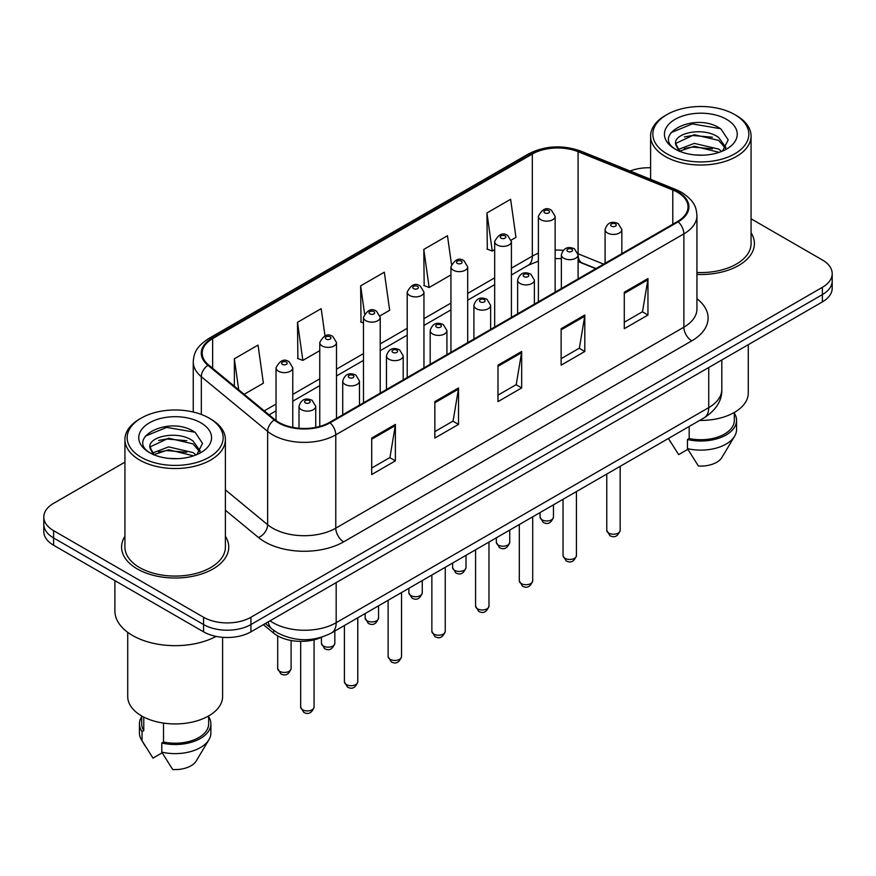 <?xml version="1.0" encoding="UTF-8"?>
<svg xmlns="http://www.w3.org/2000/svg" width="876" height="876" viewBox="0 0 876 876"><rect width="100%" height="100%" fill="white"/><g stroke="black" fill="none" stroke-linecap="round" stroke-linejoin="round"><path stroke-width="1.31" d="M595.768 268.691L579.102 261.957A44.654 25.776 0 0 0 578.105 261.563M322.127 637.06A33.485 19.338 180 0 1 273.64 633.118L263.369 624.654M124.929 536.309A53.578 30.934 0 0 0 121.578 547.073A53.578 30.934 0 0 0 137.269 568.94A53.578 30.934 0 0 0 195.666 575.652A53.578 30.934 0 0 0 228.745 547.073A53.578 30.934 0 0 0 225.395 536.309A53.578 30.934 0 0 1 228.745 547.073A53.578 30.934 0 0 1 195.666 575.652A53.578 30.934 0 0 1 137.269 568.94A53.578 30.934 0 0 1 121.578 547.073A53.578 30.934 0 0 1 124.929 536.309M677.553 192.304A35.719 20.619 180 0 1 688.021 206.889A35.719 20.619 180 0 1 677.553 221.475L329.475 422.44A35.719 20.619 180 0 1 274.954 419.681L208.641 365.007A35.719 20.619 180 0 1 202.181 353.17A35.719 20.619 180 0 1 212.638 338.596L532.334 154.023A35.719 20.619 180 0 1 578.083 151.712L672.79 189.993A35.719 20.619 180 0 1 677.553 192.304M678.188 191.943A36.617 21.134 0 0 0 673.294 189.577L578.587 151.285A36.617 21.134 0 0 0 531.699 153.65L212.014 338.224A36.617 21.134 0 0 0 207.908 365.303L274.221 419.976A36.617 21.134 0 0 0 330.099 422.801L678.188 221.836A36.617 21.134 0 0 0 678.188 191.943M124.929 462.145L53.611 503.328A33.485 19.338 0 0 0 43.8 516.993L43.8 531.579A33.485 19.338 0 0 0 53.611 545.244L203.571 631.837L203.571 624.544A33.485 19.338 0 0 0 250.93 624.544L822.389 294.61A33.485 19.338 0 0 0 832.2 280.944A33.485 19.338 0 0 1 822.389 294.61L250.93 624.544A33.485 19.338 0 0 1 203.571 624.544L53.611 537.963L203.571 624.544L203.571 617.252A33.485 19.338 0 0 0 250.93 617.252L822.389 287.317A33.485 19.338 0 0 0 832.2 273.651A33.485 19.338 0 0 0 822.389 259.975L751.071 218.803M43.8 524.286A33.485 19.338 0 0 0 53.611 537.963A33.485 19.338 0 0 1 43.8 524.286M371.698 438.066L371.698 474.529L395.383 460.853L395.383 424.4L371.698 438.066M371.698 468.058L389.94 457.524L395.284 425.605A8.935 5.157 -120 0 0 395.383 424.4M389.776 457.622L395.383 460.853M434.846 401.613L434.846 438.066L458.52 424.4L458.52 387.937L434.846 401.613M434.846 431.594L453.078 421.071L458.422 389.152A8.935 5.157 -120 0 0 458.52 387.937M452.925 421.159L458.52 424.4M624.281 292.245L624.281 328.697L647.955 315.031L647.955 278.568L624.281 292.245M624.281 322.226L642.513 311.703L647.857 279.783A8.935 5.157 -120 0 0 647.955 278.568M642.349 311.79L647.955 315.031M561.133 328.697L561.133 365.161L584.807 351.484L584.807 315.031L561.133 328.697M561.133 358.689L579.365 348.155L584.719 316.236A8.935 5.157 -120 0 0 584.807 315.031M579.211 348.254L584.807 351.484M497.984 365.15L497.984 401.613L521.669 387.937L521.669 351.484L497.984 365.15M497.984 395.142L516.227 384.619L521.57 352.7A8.935 5.157 -120 0 0 521.669 351.484M516.063 384.706L521.669 387.937M696.946 274.429A53.578 30.934 0 0 0 754.422 243.572A53.578 30.934 0 0 0 751.071 232.808A53.578 30.934 0 0 1 754.422 243.572A53.578 30.934 0 0 1 696.946 274.429M650.605 167.765A33.485 19.338 0 0 0 630.085 171.017M43.8 516.993A33.485 19.338 0 0 0 53.611 530.67L203.571 617.252M244.163 394.299L263.38 383.195L258.037 345.1L234.363 358.777L234.363 386.207M451.469 264.234L447.472 235.732L423.798 249.408L424.17 285.642M511.245 240.101L515.964 237.374L510.62 199.279L486.936 212.956L487.319 249.189M324.996 335.847L321.185 308.648L297.501 322.324L297.884 358.558M380.064 315.831L389.678 310.279L384.323 272.195L360.649 285.861L361.032 322.094M363.485 323.014L360.649 321.952M360.649 285.861L364.558 313.707M423.798 249.408L429.141 287.503L450.943 274.911M429.141 287.503L423.798 285.499M486.936 212.956L492.279 251.04L494.666 249.66M492.279 251.04L486.936 249.047M297.501 322.324L302.844 360.408L319.762 350.652M302.844 360.408L297.501 358.415M234.363 358.777L238.71 389.798M203.571 631.837A33.485 19.338 0 0 0 250.93 631.837L822.389 301.902A33.485 19.338 0 0 0 832.2 288.237L832.2 273.651M666.899 153.804A47.994 27.714 0 0 0 734.778 153.804A47.994 27.714 0 0 0 734.778 114.614L736.355 115.522A50.228 28.996 0 0 1 751.071 136.032A50.228 28.996 0 0 1 720.061 162.816A50.228 28.996 0 0 1 665.322 156.53A50.228 28.996 0 0 1 650.605 136.032A50.228 28.996 0 0 1 665.322 115.522L666.899 114.614A47.994 27.714 0 0 0 666.899 153.804M696.946 272.491A50.228 28.996 0 0 0 751.071 243.572L751.071 136.032M699.639 420.425A47.435 27.386 0 0 0 748.279 393.05L748.279 344.695M694.745 154.921L703.253 155.172M678.057 149.577L694.307 143.379L718.681 149.084L721.638 151.449M679.557 151.143L694.307 146.27L719.218 152.347M675.604 143.467L679.776 151.34M675.659 144.244C672.932 133.01 703.735 126.341 718.681 137.51L725.93 147.518M675.768 144.945L676.469 143.073L694.307 134.696L718.681 140.401L725.361 148.274M722.492 151.099L728.197 139.897L720.981 129.035C695.445 110.672 650.069 134.86 676.272 149.697L676.403 149.774M726.576 119.344A36.398 21.013 0 0 0 675.1 119.344A36.398 21.013 0 0 0 675.1 149.062A36.398 21.013 0 0 0 726.576 149.062A36.398 21.013 0 0 0 726.576 119.344M668.519 438.591L678.648 454.622L687.846 449.3M679.185 151.362L675.714 144.66M689.182 426.47L689.182 438.515A33.485 19.338 0 0 0 734.329 420.392L734.329 412.443M736.355 115.522L734.778 114.614A47.994 27.714 0 0 0 666.899 114.614M689.182 438.515L687.452 439.511L687.452 448.621L698.38 466.01A22.327 12.888 0 0 0 721.944 457.403L734.603 436.237A35.719 20.619 0 0 0 736.563 429.503L736.563 420.392A35.719 20.619 0 0 0 734.329 413.209M687.452 448.621A35.719 20.619 0 0 0 734.603 436.237M687.452 439.511A35.719 20.619 0 0 0 736.563 420.392M670.95 132.681L692.325 123.91L720.488 128.695M684.298 136.941L692.325 135.484L712.429 137.203M684.298 148.515L692.325 147.059L712.429 148.789M141.222 457.294A47.994 27.714 0 0 0 209.101 457.294A47.994 27.714 0 0 0 209.101 418.104L210.678 419.013A50.228 28.996 0 0 1 225.395 439.522A50.228 28.996 0 0 1 194.384 466.317A50.228 28.996 0 0 1 139.645 460.031A50.228 28.996 0 0 1 124.929 439.522A50.228 28.996 0 0 1 139.645 419.013L141.222 418.104A47.994 27.714 0 0 0 141.222 457.294M124.929 439.522L124.929 547.073A50.228 28.996 0 0 0 139.645 567.582A50.228 28.996 0 0 0 194.384 573.868A50.228 28.996 0 0 0 225.395 547.073L225.395 439.522M114.887 580.624L114.887 610.868A60.28 34.799 0 0 0 132.539 635.483A60.28 34.799 0 0 0 216.131 636.392M127.721 632.341L127.721 696.54A47.435 27.386 0 0 0 141.616 715.911A47.435 27.386 0 0 0 193.311 721.846A47.435 27.386 0 0 0 222.603 696.54L222.603 637.312M169.068 458.422L177.576 458.674M152.38 453.078L168.63 446.88L193.005 452.574L195.961 454.951M153.869 454.633L168.63 449.771L193.541 455.838M149.927 446.968L154.099 454.841M149.971 447.745C147.256 436.511 178.058 429.842 193.005 441L200.254 451.02M150.092 448.446L150.792 446.574L168.63 438.197L193.005 443.891L199.684 451.764M196.815 454.589L202.52 443.398L195.304 432.525C169.769 414.173 124.392 438.361 150.595 453.188L150.716 453.275M200.9 422.845A36.398 21.013 0 0 0 149.424 422.845A36.398 21.013 0 0 0 149.424 452.563A36.398 21.013 0 0 0 200.9 452.563A36.398 21.013 0 0 0 200.9 422.845M141.671 715.944L141.671 723.883A33.485 19.338 0 0 0 143.774 730.617L143.774 717.083M141.671 716.71A35.719 20.619 0 0 0 139.437 723.883L139.437 733.004A35.719 20.619 0 0 0 141.397 739.727A35.719 20.619 0 0 0 142.043 740.724L152.971 758.112L162.169 752.802M142.043 740.724L142.043 731.613L143.774 730.617M139.437 723.883A35.719 20.619 0 0 0 142.043 731.613M153.508 454.852L150.037 448.162M163.505 723.094L163.505 742.005A33.485 19.338 0 0 0 208.652 723.883L208.652 715.944M210.678 419.013L209.101 418.104A47.994 27.714 0 0 0 141.222 418.104M163.505 742.005L161.775 743.001L161.775 752.123L172.703 769.511A22.327 12.888 0 0 0 196.268 760.905L208.926 739.727A35.719 20.619 0 0 0 210.886 733.004L210.886 723.883A35.719 20.619 0 0 0 208.652 716.71M161.775 752.123A35.719 20.619 0 0 0 208.926 739.727M161.775 743.001A35.719 20.619 0 0 0 210.886 723.883M145.274 436.182L166.648 427.411L194.811 432.196M158.622 440.442L166.648 438.985L186.752 440.705M158.622 452.016L166.648 450.56L186.752 452.279M273.64 630.304L273.64 633.118M696.946 298.749A55.812 32.226 180 0 1 691.766 340.863L343.677 541.828A11.158 6.45 60 0 1 335.782 528.162L683.871 327.197A44.654 25.776 0 0 0 696.946 308.965L696.946 215.638A44.654 25.776 180 0 1 683.871 233.87A11.158 6.45 -120 0 0 678.188 221.836M343.677 541.828A55.812 32.226 180 0 1 264.749 541.828A55.812 32.226 180 0 1 258.497 537.525L225.395 510.237M274.221 419.976A11.158 7.468 129.5 0 0 267.64 431.386L267.64 524.713A44.654 25.776 0 0 0 272.644 528.162A44.654 25.776 0 0 0 335.782 528.162L335.782 434.835A44.654 25.776 180 0 1 267.64 431.386L201.327 376.713A44.654 25.776 180 0 1 193.246 361.919L193.246 412.038M696.946 215.638C696.223 207.962 695.511 201.579 681.561 192.304L675.692 189.457A11.158 5.223 112 0 0 673.294 189.577M675.692 189.457L580.985 151.165C562.491 144.628 544.938 145.569 528.327 154.012A11.158 6.45 60 0 1 531.699 153.65M212.014 338.224A11.158 6.45 -120 0 0 208.641 338.585C195.107 347.465 193.87 354.145 193.246 361.919M207.908 365.303A11.158 7.468 129.5 0 0 201.327 376.713L201.327 414.468M580.985 151.165A11.158 5.223 112 0 0 578.587 151.285M330.099 422.801A11.158 6.45 60 0 1 335.782 434.835L683.871 233.87L683.871 327.197A11.158 6.45 60 0 0 691.766 340.863M250.93 617.252L250.93 631.837M822.389 287.317L822.389 301.902M53.611 530.67L53.611 545.244M225.395 489.881L267.64 524.713A11.158 7.468 -50.5 0 1 258.497 537.525M212.638 338.596L212.638 368.303M672.79 189.993L672.79 224.223M578.083 151.712L578.083 253.788A35.719 20.619 0 0 0 578.018 253.766M603.663 264.136L578.083 253.788A20.093 9.406 -68 0 0 578.083 254.292M563.148 250.306A35.719 20.619 0 0 0 555.143 250.109M538.39 253.295A35.719 20.619 0 0 0 532.334 256.099L511.409 268.176M532.334 154.023L532.334 256.099A20.093 11.596 60 0 1 528.173 265.297L511.409 274.976M494.666 277.845L467.685 293.427M450.943 303.096L423.951 318.667M407.209 328.336L380.228 343.918M363.485 353.586L336.504 369.157M319.762 378.826L292.77 394.408M276.028 404.077L264.267 410.866M596.008 268.549L582.069 262.909A20.093 9.406 -68 0 1 578.105 254.894M497.984 366.31L521.57 352.7M561.133 329.858L584.719 316.236M624.281 293.394L647.857 279.783M434.846 402.763L458.422 389.152M371.698 439.226L395.284 425.605M270.038 620.799A44.654 25.776 0 0 0 273.038 622.716A44.654 25.776 0 0 0 336.176 622.716L708.728 407.625A44.654 25.776 0 0 0 721.813 389.404C722.131 400.474 716.24 409.957 704.107 417.852L331.555 632.943A22.327 12.888 60 0 0 336.176 622.716L336.176 582.617M708.728 367.526L708.728 407.625A22.327 12.888 60 0 1 704.107 417.852M268.231 621.851A22.327 14.936 129.5 0 0 272.118 629.11L265.34 623.515M620.164 530.352C617.952 536.375 614.525 538.138 609.882 535.641L606.761 530.352A6.701 3.865 0 0 0 608.721 533.079A6.701 3.865 0 0 0 616.025 533.922A6.701 3.865 0 0 0 620.164 530.352L620.164 466.317M607.539 233.005A8.377 4.829 180 0 1 605.086 229.578C607.232 222.712 611.612 220.719 618.226 223.61L621.84 229.578A8.377 4.829 180 0 1 616.671 234.045A8.377 4.829 180 0 1 607.539 233.005M615.434 223.884A2.792 1.61 0 0 0 611.492 223.884A2.792 1.61 0 0 0 611.492 226.161A2.792 1.61 0 0 0 615.434 226.161A2.792 1.61 0 0 0 615.434 223.884M542.025 519.818A6.701 3.865 0 0 0 549.329 520.662A6.701 3.865 0 0 0 553.468 517.092C551.256 523.114 547.828 524.877 543.186 522.381L540.065 517.092A6.701 3.865 0 0 0 542.025 519.818M555.143 292.146L555.143 216.317A8.377 4.829 180 0 1 549.975 220.785A8.377 4.829 180 0 1 540.842 219.745A8.377 4.829 180 0 1 538.39 216.317L538.39 301.815M544.795 212.901A2.792 1.61 0 0 0 548.737 212.901A2.792 1.61 0 0 0 548.737 210.623A2.792 1.61 0 0 0 544.795 210.623A2.792 1.61 0 0 0 544.795 212.901M576.43 555.592C574.229 561.615 570.802 563.377 566.159 560.881L563.038 555.592A6.701 3.865 0 0 0 564.998 558.33A6.701 3.865 0 0 0 572.302 559.173A6.701 3.865 0 0 0 576.43 555.592L576.43 491.556M563.815 258.245A8.377 4.829 180 0 1 561.363 254.828C563.498 247.963 567.878 245.97 574.503 248.861L578.105 254.828A8.377 4.829 180 0 1 572.937 259.296A8.377 4.829 180 0 1 563.815 258.245M571.71 249.134A2.792 1.61 0 0 0 567.757 249.134A2.792 1.61 0 0 0 567.757 251.412A2.792 1.61 0 0 0 571.71 251.412A2.792 1.61 0 0 0 571.71 249.134M532.707 580.843C530.495 586.865 527.078 588.628 522.424 586.132L519.315 580.843A6.701 3.865 0 0 0 521.275 583.58A6.701 3.865 0 0 0 528.567 584.412A6.701 3.865 0 0 0 532.707 580.843L532.707 516.807M520.092 283.495A8.377 4.829 180 0 1 517.639 280.079C519.775 273.202 524.155 271.21 530.768 274.1L534.382 280.079A8.377 4.829 180 0 1 529.213 284.536A8.377 4.829 180 0 1 520.092 283.495M527.976 274.374A2.792 1.61 0 0 0 524.034 274.374A2.792 1.61 0 0 0 524.034 276.652A2.792 1.61 0 0 0 527.976 276.652A2.792 1.61 0 0 0 527.976 274.374M488.972 606.082C486.771 612.116 483.344 613.879 478.701 611.371L475.58 606.082A6.701 3.865 0 0 0 477.54 608.82A6.701 3.865 0 0 0 484.844 609.663A6.701 3.865 0 0 0 488.972 606.082L488.972 542.047M476.358 308.735A8.377 4.829 180 0 1 473.905 305.319C476.051 298.453 480.431 296.46 487.045 299.351L490.648 305.319A8.377 4.829 180 0 1 485.479 309.786A8.377 4.829 180 0 1 476.358 308.735M484.253 299.625A2.792 1.61 0 0 0 480.311 299.625A2.792 1.61 0 0 0 480.311 301.902A2.792 1.61 0 0 0 484.253 301.902A2.792 1.61 0 0 0 484.253 299.625M445.249 631.333C443.048 637.356 439.621 639.119 434.978 636.622L431.857 631.333A6.701 3.865 0 0 0 433.817 634.071A6.701 3.865 0 0 0 441.121 634.903A6.701 3.865 0 0 0 445.249 631.333L445.249 567.298M432.635 333.986A8.377 4.829 180 0 1 430.182 330.57C432.317 323.693 436.697 321.711 443.322 324.591L446.924 330.57A8.377 4.829 180 0 1 441.756 335.026A8.377 4.829 180 0 1 432.635 333.986M440.529 324.865A2.792 1.61 0 0 0 436.576 324.865A2.792 1.61 0 0 0 436.576 327.153A2.792 1.61 0 0 0 440.529 327.153A2.792 1.61 0 0 0 440.529 324.865M498.302 545.069A6.701 3.865 0 0 0 505.605 545.912A6.701 3.865 0 0 0 509.733 542.332C507.532 548.354 504.105 550.117 499.462 547.62L496.342 542.332A6.701 3.865 0 0 0 498.302 545.069M511.409 317.397L511.409 241.568A8.377 4.829 180 0 1 506.24 246.036A8.377 4.829 180 0 1 497.119 244.984A8.377 4.829 180 0 1 494.666 241.568L494.666 327.055M501.061 238.152A2.792 1.61 0 0 0 505.014 238.152A2.792 1.61 0 0 0 505.014 235.874A2.792 1.61 0 0 0 501.061 235.874A2.792 1.61 0 0 0 501.061 238.152M454.578 570.32A6.701 3.865 0 0 0 461.871 571.152A6.701 3.865 0 0 0 466.01 567.582C463.798 573.605 460.382 575.368 455.728 572.871L452.618 567.582A6.701 3.865 0 0 0 454.578 570.32M467.685 342.636L467.685 266.819A8.377 4.829 180 0 1 462.517 271.275A8.377 4.829 180 0 1 453.396 270.235A8.377 4.829 180 0 1 450.943 266.819L450.943 352.305M457.338 263.391A2.792 1.61 0 0 0 461.28 263.391A2.792 1.61 0 0 0 461.28 261.114A2.792 1.61 0 0 0 457.338 261.114A2.792 1.61 0 0 0 457.338 263.391M410.844 595.56A6.701 3.865 0 0 0 418.148 596.403A6.701 3.865 0 0 0 422.276 592.822C420.075 598.856 416.647 600.618 412.005 598.111L408.884 592.822A6.701 3.865 0 0 0 410.844 595.56M423.951 367.887L423.951 292.058A8.377 4.829 180 0 1 418.783 296.526A8.377 4.829 180 0 1 409.661 295.475A8.377 4.829 180 0 1 407.209 292.058L407.209 377.556M413.614 288.642A2.792 1.61 0 0 0 417.556 288.642A2.792 1.61 0 0 0 417.556 286.364A2.792 1.61 0 0 0 413.614 286.364A2.792 1.61 0 0 0 413.614 288.642M401.526 656.584C399.314 662.606 395.886 664.369 391.243 661.873L388.123 656.584A6.701 3.865 0 0 0 390.094 659.31A6.701 3.865 0 0 0 397.386 660.154A6.701 3.865 0 0 0 401.526 656.584L401.526 592.548M388.9 359.226A8.377 4.829 180 0 1 386.458 355.809C388.594 348.944 392.974 346.951 399.587 349.842L403.201 355.809A8.377 4.829 180 0 1 398.032 360.277A8.377 4.829 180 0 1 388.9 359.226M396.795 350.115A2.792 1.61 0 0 0 392.853 350.115A2.792 1.61 0 0 0 392.853 352.393A2.792 1.61 0 0 0 396.795 352.393A2.792 1.61 0 0 0 396.795 350.115M357.791 681.824C355.59 687.846 352.163 689.609 347.52 687.112L344.399 681.824A6.701 3.865 0 0 0 346.359 684.561A6.701 3.865 0 0 0 353.663 685.393A6.701 3.865 0 0 0 357.791 681.824L357.791 617.788M345.177 384.476A8.377 4.829 180 0 1 342.724 381.06C344.87 374.194 349.239 372.201 355.864 375.081L359.467 381.06A8.377 4.829 180 0 1 354.298 385.528A8.377 4.829 180 0 1 345.177 384.476M353.072 375.366A2.792 1.61 0 0 0 349.119 375.366A2.792 1.61 0 0 0 349.119 377.644A2.792 1.61 0 0 0 353.072 377.644A2.792 1.61 0 0 0 353.072 375.366M314.068 707.074C311.867 713.097 308.44 714.86 303.786 712.363L300.676 707.074A6.701 3.865 0 0 0 302.636 709.801A6.701 3.865 0 0 0 309.929 710.644A6.701 3.865 0 0 0 314.068 707.074L314.068 639.841M301.454 409.716A8.377 4.829 180 0 1 299.001 406.3C301.136 399.434 305.516 397.441 312.13 400.332L315.743 406.3A8.377 4.829 180 0 1 310.575 410.767A8.377 4.829 180 0 1 301.454 409.716M309.348 400.606A2.792 1.61 0 0 0 305.395 400.606A2.792 1.61 0 0 0 305.395 402.883A2.792 1.61 0 0 0 309.348 402.883A2.792 1.61 0 0 0 309.348 400.606M367.121 620.81A6.701 3.865 0 0 0 374.424 621.642A6.701 3.865 0 0 0 378.552 618.073C376.351 624.095 372.924 625.858 368.281 623.362L365.161 618.073A6.701 3.865 0 0 0 367.121 620.81M380.228 393.127L380.228 317.309A8.377 4.829 180 0 1 375.059 321.766A8.377 4.829 180 0 1 365.938 320.725A8.377 4.829 180 0 1 363.485 317.309L363.485 402.796M369.88 313.893A2.792 1.61 0 0 0 373.833 313.893A2.792 1.61 0 0 0 373.833 311.604A2.792 1.61 0 0 0 369.88 311.604A2.792 1.61 0 0 0 369.88 313.893M323.397 646.05A6.701 3.865 0 0 0 330.69 646.893A6.701 3.865 0 0 0 334.829 643.323C332.617 649.346 329.19 651.109 324.547 648.612L321.426 643.323A6.701 3.865 0 0 0 323.397 646.05M336.504 418.378L336.504 342.549A8.377 4.829 180 0 1 331.336 347.016A8.377 4.829 180 0 1 322.204 345.965A8.377 4.829 180 0 1 319.762 342.549L319.762 426.415M326.157 339.132A2.792 1.61 0 0 0 330.099 339.132A2.792 1.61 0 0 0 330.099 336.855A2.792 1.61 0 0 0 326.157 336.855A2.792 1.61 0 0 0 326.157 339.132M279.663 671.301A6.701 3.865 0 0 0 286.967 672.133A6.701 3.865 0 0 0 291.095 668.563C288.894 674.586 285.466 676.349 280.824 673.852L277.703 668.563A6.701 3.865 0 0 0 279.663 671.301M292.77 427.389L292.77 367.8A8.377 4.829 180 0 1 287.602 372.267A8.377 4.829 180 0 1 278.48 371.216A8.377 4.829 180 0 1 276.028 367.8L276.028 420.524M282.433 364.383A2.792 1.61 0 0 0 286.375 364.383A2.792 1.61 0 0 0 286.375 362.106A2.792 1.61 0 0 0 282.433 362.106A2.792 1.61 0 0 0 282.433 364.383M528.327 154.012L208.641 338.585M582.069 262.909L578.105 261.508M561.363 258.639L555.143 258.595M538.39 261.114L528.173 265.297M494.666 284.645L467.685 300.216M450.943 309.885L423.951 325.467M407.209 335.136L380.228 350.707M363.485 360.375L336.504 375.957M319.762 385.626L292.77 401.208M276.028 410.866L269.107 414.863M331.555 632.943C313.586 641.966 295.628 641.966 277.659 632.943L272.118 629.11M721.813 389.404L721.813 359.97M606.761 530.352L606.761 474.047M605.086 263.304L605.086 229.578M621.84 253.646L621.84 229.578M553.468 517.092L553.468 504.817M555.143 216.317L551.53 210.349C546.679 206.845 542.299 208.838 538.39 216.317M540.065 517.092L540.065 512.559M563.038 555.592L563.038 499.298M561.363 288.554L561.363 254.828M578.105 278.886L578.105 254.828M519.315 580.843L519.315 524.538M517.639 313.794L517.639 280.079M534.382 304.136L534.382 280.079M475.58 606.082L475.58 549.789M473.905 339.045L473.905 305.319M490.648 329.376L490.648 305.319M431.857 631.333L431.857 575.028M430.182 364.296L430.182 330.57M446.924 354.627L446.924 330.57M509.733 542.332L509.733 530.068M511.409 241.568L507.806 235.6C502.944 232.085 498.564 234.078 494.666 241.568M496.342 542.332L496.342 537.798M466.01 567.582L466.01 555.318M467.685 266.819L464.072 260.84C459.221 257.336 454.841 259.329 450.943 266.819M452.618 567.582L452.618 563.049M422.276 592.822L422.276 580.558M423.951 292.058L420.349 286.091C415.487 282.576 411.118 284.569 407.209 292.058M408.884 592.822L408.884 588.289M670.698 442.292L668.41 438.46M650.605 179.317L650.605 136.032M145.022 745.794L141.397 739.727M388.123 656.584L388.123 600.279M386.458 389.535L386.458 355.809M403.201 379.866L403.201 355.809M344.399 681.824L344.399 625.519M342.724 414.786L342.724 381.06M359.467 405.117L359.467 381.06M300.676 707.074L300.676 641.363M299.001 428.255L299.001 406.3M315.743 427.368L315.743 406.3M378.552 618.073L378.552 605.809M380.228 317.309L376.625 311.33C371.763 307.826 367.383 309.819 363.485 317.309M365.161 618.073L365.161 613.539M334.829 643.323L334.829 631.048M336.504 342.549L332.891 336.581C328.04 333.077 323.66 335.059 319.762 342.549M321.426 643.323L321.426 637.378M291.095 668.563L291.095 640.487M292.77 367.8L289.168 361.821C284.306 358.317 279.926 360.31 276.028 367.8M277.703 668.563L277.703 635.877"/></g></svg>
